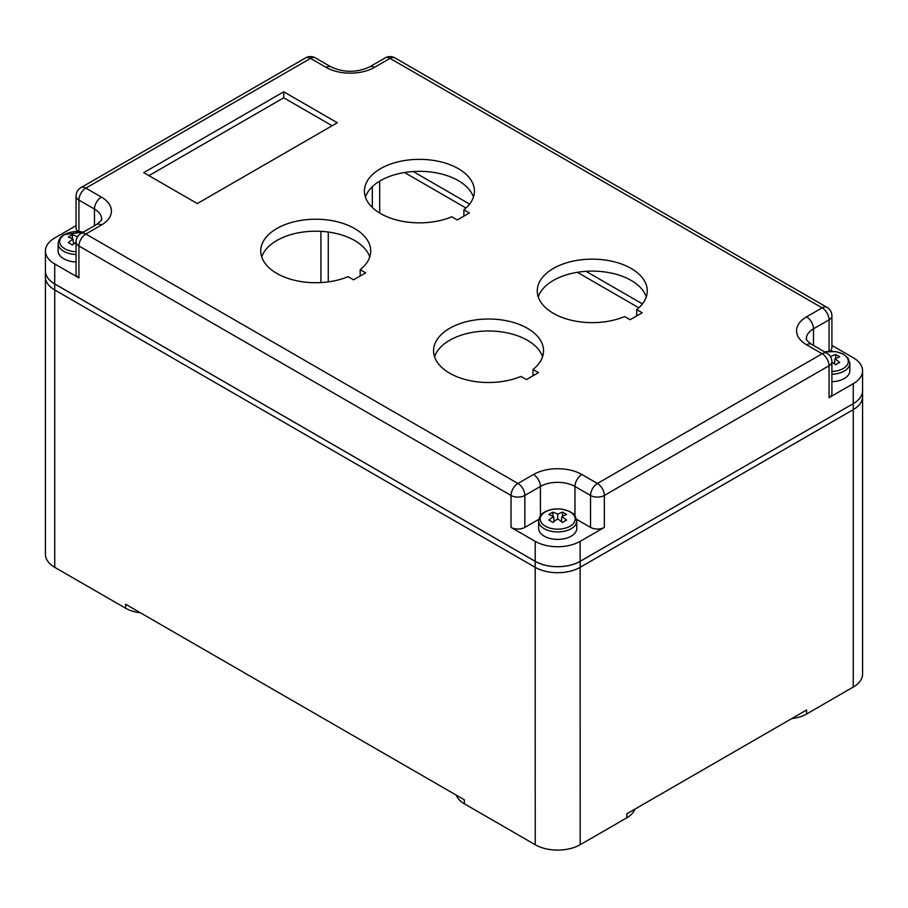 <?xml version="1.0" encoding="UTF-8"?>
<svg xmlns="http://www.w3.org/2000/svg" width="908" height="908" viewBox="0 0 908 908"><rect width="100%" height="100%" fill="white"/><g stroke="black" fill="none" stroke-linecap="round" stroke-linejoin="round"><path stroke-width="1.36" d="M456.361 795.192A29.328 16.934 0 0 0 464.374 803.807L535.232 844.724A31.78 18.342 180 0 0 580.178 844.724L626.838 817.779A29.328 16.934 0 0 0 634.851 809.164M45.434 277.803L45.434 554.345A31.78 18.342 0 0 0 54.741 567.318L125.61 608.224A29.328 16.934 0 0 0 140.524 612.855M464.374 803.807L464.374 799.823L125.61 604.24L125.61 608.224M45.423 270.3A31.78 18.342 0 0 0 45.4 270.959L45.4 276.951A31.78 18.342 0 0 0 54.707 289.924L535.198 567.33A31.78 18.342 0 0 0 580.133 567.33A31.78 18.342 180 0 1 580.133 567.33L853.259 409.644A31.78 18.342 0 0 0 853.293 409.621L580.133 567.33L580.178 844.724M320.91 231.336L320.91 282.581M379.68 213.051L379.68 181.123M791.674 718.625A29.328 16.934 0 0 0 806.588 714.006L806.588 710.011L626.838 813.795L626.838 817.779M806.588 714.006L853.259 687.061A31.78 18.342 0 0 0 862.566 674.088L862.566 397.511M853.248 403.651L853.248 383.698A31.78 18.342 0 0 0 862.555 370.725L862.555 390.678A31.78 18.342 0 0 1 853.248 403.651L580.155 561.314A31.78 18.342 0 0 1 535.221 561.314L54.73 283.909A31.78 18.342 0 0 1 45.423 270.936L45.423 250.971A31.78 18.342 0 0 1 54.73 237.998L76.056 225.683M94.477 225.717L94.477 209.067A24.448 14.108 0 0 1 101.639 219.044C100.289 219.986 105.101 217.67 96.509 224.548A9.772 5.641 60 0 1 101.39 225.036L85.84 234.014A9.772 5.641 -120 0 0 80.948 233.526A9.772 9.772 0 0 0 76.056 241.993L76.056 273.932A9.772 5.641 0 0 0 78.928 277.916L54.73 263.944A31.78 18.342 0 0 1 45.423 250.971M540.408 515.767L540.408 486.472L524.847 495.45A9.772 5.641 180 0 1 511.022 495.45A9.772 5.641 -60 0 1 517.935 483.476A9.772 5.641 60 0 1 524.847 495.45L524.847 527.389A9.772 5.641 180 0 1 511.022 527.389L535.221 541.361A31.78 18.342 0 0 0 580.155 541.361L604.353 527.389A9.772 5.641 180 0 1 590.529 527.389L576.614 519.353M853.248 383.698L829.049 397.659A9.772 5.641 0 0 0 831.91 393.675L831.91 361.736A9.772 9.772 0 0 0 827.018 353.269A9.772 5.641 120 0 0 822.137 353.757A9.772 5.641 60 0 1 829.049 365.731A9.772 5.641 0 0 0 831.91 361.736M337.322 122.75L283.739 91.81L143.736 172.645L197.32 203.574L337.322 122.75M360.181 269.665A55.002 31.757 0 0 0 370.714 250.971A55.002 31.757 0 0 0 315.712 219.225A55.002 31.757 0 0 0 260.721 250.971A55.002 31.757 0 0 0 290.764 279.278A55.002 31.757 0 0 0 348.082 276.645L353.564 279.812L365.663 272.831L360.181 269.665L360.181 275.998M533.019 369.454A55.002 31.757 0 0 0 543.552 350.76A55.002 31.757 0 0 0 488.549 319.014A55.002 31.757 0 0 0 433.559 350.76A55.002 31.757 0 0 0 463.613 379.056A55.002 31.757 0 0 0 520.92 376.434L526.402 379.601L538.501 372.62L533.019 369.454L533.019 375.787M469.368 212.96L463.886 209.793A55.002 31.757 0 0 0 474.419 191.1A55.002 31.757 0 0 0 419.417 159.354A55.002 31.757 0 0 0 364.426 191.1A55.002 31.757 0 0 0 394.469 219.396A55.002 31.757 0 0 0 451.787 216.774L457.269 219.94L469.368 212.96M630.107 319.729L642.206 312.749L636.724 309.583A55.002 31.757 0 0 0 647.256 290.889A55.002 31.757 0 0 0 592.254 259.143A55.002 31.757 0 0 0 537.264 290.889A55.002 31.757 0 0 0 567.307 319.185A55.002 31.757 0 0 0 624.625 316.563L630.107 319.729M524.847 527.389L538.796 519.342M576.773 520.931L576.773 528.399A19.068 11.009 180 0 1 565.003 538.569A19.068 11.009 180 0 1 544.221 536.174A19.068 11.009 180 0 1 538.637 528.399L538.637 520.931A19.068 11.009 0 0 0 544.221 528.706A19.068 11.009 0 0 0 571.189 528.706A19.068 11.009 0 0 0 576.773 520.931C574.049 511.238 572.494 514.246 569.736 511.51L562.733 509.297C555.968 508.298 549.964 509.206 544.732 512.021C541.213 513.758 539.182 516.72 538.637 520.931M862.555 370.725A31.78 18.342 0 0 0 853.248 357.752L831.91 345.437M369.726 256.964A55.002 31.757 0 0 0 315.712 231.2A55.002 31.757 0 0 0 261.708 256.964M646.269 296.882A55.002 31.757 0 0 0 592.254 271.117A55.002 31.757 0 0 0 538.251 296.882M473.431 197.093A55.002 31.757 0 0 0 419.417 171.328A55.002 31.757 0 0 0 365.413 197.093M542.564 356.753A55.002 31.757 0 0 0 488.549 330.989A55.002 31.757 0 0 0 434.546 356.753M78.928 231.517L78.928 200.089A9.772 5.641 180 0 1 76.056 196.094L76.056 228.022A9.772 5.641 0 0 0 78.111 231.483M148.923 175.641L283.739 97.803L332.135 125.747M283.739 91.81L283.739 97.803M831.91 374.255A19.068 11.009 0 0 0 844.27 371.043A19.068 11.009 0 0 0 849.854 363.257L849.854 370.725A19.068 11.009 180 0 1 831.91 381.723M590.529 527.389L590.529 495.45L574.968 486.472A9.772 5.641 -60 0 1 581.892 474.498L597.441 483.476A9.772 5.641 60 0 1 604.353 495.45A9.772 5.641 180 0 1 590.529 495.45A9.772 5.641 -60 0 1 597.441 483.476L822.137 353.757L806.576 344.779A9.772 5.641 120 0 1 811.468 344.291C802.876 337.413 807.677 339.728 806.338 338.786A24.448 14.108 180 0 1 813.489 328.81L829.049 319.832A9.772 5.641 180 0 0 831.91 315.836L831.91 347.775A9.772 5.641 180 0 1 829.855 351.237M853.293 403.64A31.78 18.342 0 0 0 862.6 390.667L862.6 396.66A31.78 18.342 0 0 1 853.293 409.621L853.293 403.64L580.133 561.348A31.78 18.342 0 0 1 535.198 561.348L54.707 283.932L54.73 263.944M463.886 209.793L463.886 216.127M636.724 309.583L636.724 315.916M45.4 270.959A31.78 18.342 0 0 0 54.707 283.932L54.707 289.924M557.705 514.178L557.705 518.945A48.884 26.707 122.5 0 0 552.859 522.429A48.351 26.423 -122.5 0 0 550.827 521.192A48.351 26.423 -122.5 0 0 548.795 520.08A48.884 29.658 -62.7 0 1 553.574 516.561A48.884 26.707 -122.5 0 0 548.795 514.495A48.351 29.34 -62.7 0 1 552.859 512.146A48.884 29.658 62.7 0 1 557.705 514.178A48.884 29.658 -62.7 0 1 562.54 512.146A48.351 29.34 62.7 0 1 564.583 513.247A48.351 29.34 62.7 0 1 566.615 514.495A48.884 26.707 122.5 0 0 561.836 516.561L561.382 521.533M553.574 516.561L554.016 521.533M552.859 516.209L552.859 512.146M562.54 516.209L562.54 512.146M561.836 516.561A48.884 29.658 62.7 0 1 566.615 520.08A48.351 26.423 122.5 0 0 562.54 522.429A48.884 26.707 -122.5 0 0 557.705 518.945M830.207 356.22A48.884 29.658 62.7 0 1 830.786 356.515A48.884 29.658 -62.7 0 1 835.632 354.483A48.351 29.34 62.7 0 1 837.664 355.584A48.351 29.34 62.7 0 1 839.696 356.833A48.884 26.707 122.5 0 0 834.929 358.898L834.475 363.87M830.786 356.515L830.786 357.196M835.632 358.546L835.632 354.483M834.929 358.898A48.884 29.658 62.7 0 1 839.696 362.417A48.351 26.423 122.5 0 0 835.632 364.766A48.884 26.707 -122.5 0 0 831.91 362.031M83.411 232.108L64.218 234.605C60.711 236.341 58.68 239.303 58.135 243.514L58.135 250.971A19.068 11.009 0 0 0 63.719 258.757A19.068 11.009 0 0 0 76.056 261.969M76.056 242.277A48.884 26.707 122.5 0 0 72.356 245.012A48.351 26.423 -122.5 0 0 70.325 243.775A48.351 26.423 -122.5 0 0 68.293 242.663A48.884 29.658 -62.7 0 1 73.06 239.144A48.884 26.707 -122.5 0 0 68.293 237.079A48.351 29.34 -62.7 0 1 72.356 234.729A48.884 29.658 62.7 0 1 77.203 236.761A48.884 29.658 -62.7 0 1 77.77 236.477M73.06 239.144L73.514 244.116M72.356 238.793L72.356 234.729M77.203 236.761L77.203 237.419M413.174 171.533L469.595 204.107M586.012 271.322L642.433 303.896M404.503 172.52L465.974 208M577.34 272.298L638.812 307.789M862.6 390.667A31.78 18.342 0 0 0 862.555 389.657M535.198 561.348L535.232 844.724M54.741 567.318L54.741 289.947M328.265 281.889L328.265 232.039M372.325 207.501L372.325 186.685M853.259 687.061L853.259 409.644M511.022 527.389L511.022 495.45L78.928 245.989L78.928 277.916M535.221 561.314L535.221 541.361M829.049 397.659L829.049 365.731L604.353 495.45L604.353 527.389M580.155 561.314L580.155 541.361M806.576 344.779A34.22 19.76 180 0 1 806.576 316.835L822.137 307.857A9.772 5.641 60 0 1 829.049 319.832L829.049 351.271M101.39 225.036A34.22 19.76 0 0 0 101.39 197.093L85.84 188.115L310.525 58.384A9.772 5.641 -120 0 0 305.644 57.896A9.772 9.772 0 0 1 315.416 57.896A9.772 5.641 120 0 0 310.525 58.384L326.086 67.362A34.22 19.76 180 0 0 374.482 67.362L390.031 58.384A9.772 5.641 -120 0 0 385.151 57.896A9.772 9.772 0 0 1 394.923 57.896A9.772 5.641 120 0 0 390.031 58.384L822.137 307.857A9.772 5.641 120 0 1 827.018 307.369A9.772 9.772 0 0 1 831.91 315.836M581.892 474.498A34.22 19.76 0 0 0 533.495 474.498L517.935 483.476L85.84 234.014A9.772 5.641 120 0 0 78.928 245.989A9.772 5.641 0 0 1 76.056 241.993M101.39 197.093A9.772 5.641 -60 0 0 94.477 209.067L78.928 200.089A9.772 5.641 -60 0 1 85.84 188.115A9.772 5.641 -120 0 0 80.948 187.627A9.772 9.772 0 0 0 76.056 196.094M574.968 515.733L574.968 486.472A24.448 14.108 0 0 0 540.408 486.472A9.772 5.641 60 0 0 533.495 474.498M806.576 316.835A9.772 5.641 60 0 1 813.489 328.81L813.489 345.46M580.133 567.33L580.133 561.348M315.416 57.896L330.977 66.886A9.772 5.641 120 0 0 326.086 67.362M374.482 67.362A9.772 5.641 -120 0 0 369.59 66.886L385.151 57.896M570.076 526.209A17.502 10.101 0 0 0 570.076 511.919A17.502 10.101 0 0 0 545.333 511.919A17.502 10.101 0 0 0 545.333 526.209A17.502 10.101 0 0 0 570.076 526.209M831.91 371.474A17.502 10.101 0 0 0 843.157 368.546A17.502 10.101 0 0 0 843.157 354.256A17.502 10.101 0 0 0 824.691 351.929M58.135 243.514A19.068 11.009 0 0 0 63.719 251.289A19.068 11.009 0 0 0 76.056 254.501M83.286 232.176A17.502 10.101 0 0 0 64.82 234.502A17.502 10.101 0 0 0 64.82 248.792A17.502 10.101 0 0 0 76.056 251.72M811.468 344.291L827.018 353.269M394.923 57.896L827.018 307.369M96.509 224.548L80.948 233.526M330.977 66.886C343.848 72.742 356.719 72.742 369.59 66.886M305.644 57.896L80.948 187.627M849.854 363.257L847.845 357.775L842.817 353.848L835.825 351.634L824.577 351.861"/></g></svg>
